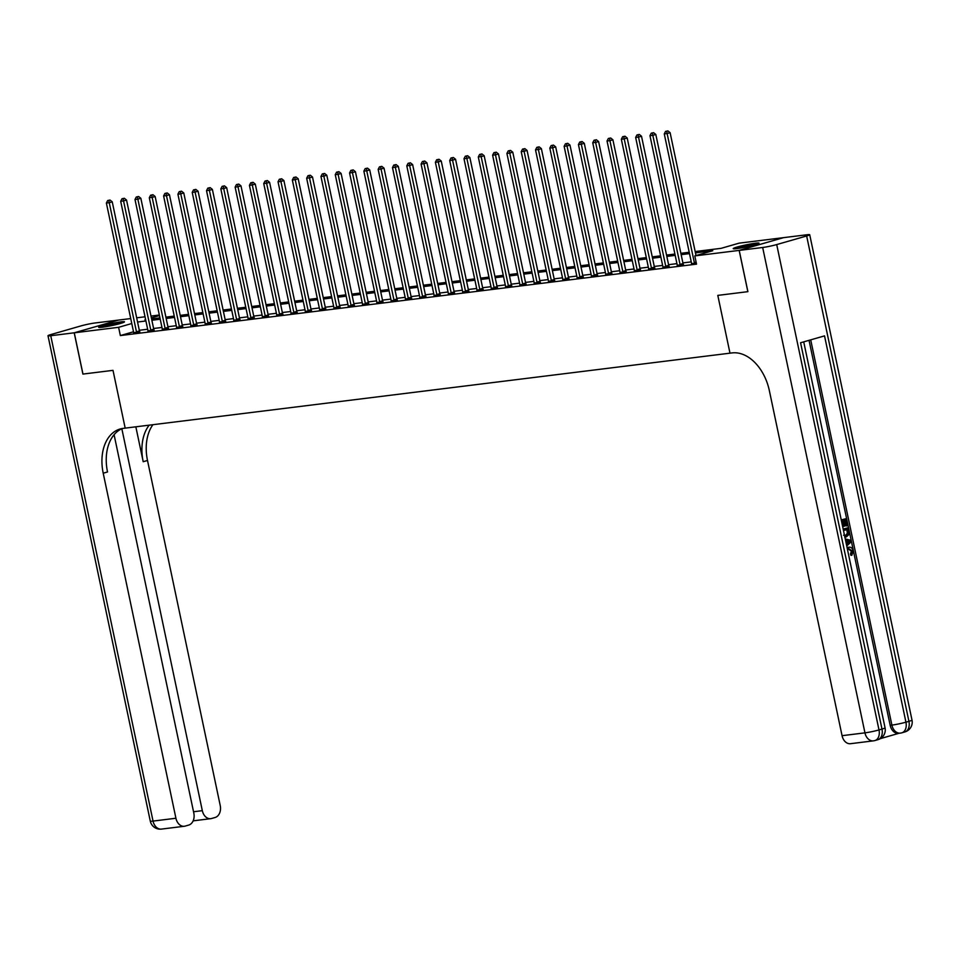 <?xml version="1.0" encoding="UTF-8"?>
<svg xmlns="http://www.w3.org/2000/svg" width="960" height="960" viewBox="0 0 960 960"><rect width="100%" height="100%" fill="white"/><g stroke="black" fill="none" stroke-linecap="round" stroke-linejoin="round"><path stroke-width="1.44" d="M736.8 248.592A13.2 1.032 168.1 0 1 733.224 248.628A13.2 1.032 168.1 0 1 741.228 245.964A13.2 1.032 168.1 0 1 755.472 243.228A13.2 1.032 168.1 0 1 759.048 243.192A13.2 1.032 168.1 0 1 751.044 245.856A13.2 1.032 168.1 0 1 736.8 248.592M102.24 327.24A13.2 1.032 168.1 0 1 98.664 327.276A13.2 1.032 168.1 0 1 106.68 324.612A13.2 1.032 168.1 0 1 120.924 321.876A13.2 1.032 168.1 0 1 124.5 321.84A13.2 1.032 168.1 0 1 116.484 324.504A13.2 1.032 168.1 0 1 102.24 327.24M82.968 374.064L113.004 370.356L82.968 374.076L74.268 332.808L118.572 320.076L130.728 318.564M136.68 317.82L145.032 316.788M150.984 316.056L159.336 315.024M695.172 251.544L721.14 248.328L739.104 243.156L783.444 237.66L739.152 250.404L694.8 255.9L712.764 250.728L695.448 252.876M776.712 244.572L879 729.936A10.152 0.792 168.1 0 1 864.948 732.852A10.152 7.428 82.9 0 0 873.384 740.856L850.5 743.7A10.152 7.428 -97.1 0 1 842.064 735.684L864.948 732.852L762.672 247.488A10.152 0.792 -11.9 0 0 776.712 244.572L806.652 235.968A10.152 0.792 -11.9 0 0 809.712 234.72A10.152 0.792 -11.9 0 0 806.964 234.756L783.444 237.66M133.512 331.776L120.348 335.568L696.54 264.144L694.8 255.9M691.236 261.876L682.884 262.908M676.932 263.64L668.58 264.684M662.628 265.416L654.276 266.448M648.324 267.192L639.972 268.224M634.02 268.968L625.668 270M619.716 270.732L611.364 271.776M605.412 272.508L597.06 273.54M591.108 274.284L582.756 275.316M576.792 276.06L568.452 277.092M562.488 277.824L554.148 278.868M548.184 279.6L539.832 280.632M533.88 281.376L525.528 282.408M519.576 283.152L511.224 284.184M505.272 284.916L496.92 285.96M490.968 286.692L482.616 287.724M476.664 288.468L468.312 289.5M462.36 290.244L454.008 291.276M448.056 292.008L439.704 293.04M433.752 293.784L425.4 294.816M419.448 295.56L411.096 296.592M405.144 297.324L396.792 298.368M390.84 299.1L382.488 300.132M376.536 300.876L368.184 301.908M362.232 302.652L353.88 303.684M347.928 304.416L339.576 305.46M333.612 306.192L325.272 307.224M319.308 307.968L310.968 309M305.004 309.744L296.664 310.776M290.7 311.508L282.348 312.552M276.396 313.284L268.044 314.316M262.092 315.06L253.74 316.092M247.788 316.836L239.436 317.868M233.484 318.6L225.132 319.644M219.18 320.376L210.828 321.408M204.876 322.152L196.524 323.184M190.572 323.928L182.22 324.96M176.268 325.692L167.916 326.736M161.964 327.468L153.612 328.5M147.66 329.244L139.308 330.276M133.644 332.676L139.764 331.74M147.948 330.9L154.068 329.964M162.252 329.136L168.372 328.188M176.556 327.36L182.676 326.424M190.86 325.584L196.98 324.648M205.164 323.82L211.284 322.872M219.468 322.044L225.588 321.096M233.772 320.268L239.892 319.332M248.076 318.492L254.196 317.556M262.38 316.728L268.5 315.78M276.684 314.952L282.804 314.004M290.988 313.176L297.108 312.24M305.292 311.4L311.412 310.464M319.608 309.636L325.716 308.688M333.912 307.86L340.02 306.912M348.216 306.084L354.324 305.148M362.52 304.308L368.64 303.372M376.824 302.544L382.944 301.596M391.128 300.768L397.248 299.82M405.432 298.992L411.552 298.056M419.736 297.216L425.856 296.28M434.04 295.452L440.16 294.504M448.344 293.676L454.464 292.74M462.648 291.9L468.768 290.964M476.952 290.124L483.072 289.188M491.256 288.36L497.376 287.412M505.56 286.584L511.68 285.648M519.864 284.808L525.984 283.872M534.168 283.032L540.288 282.096M548.472 281.268L554.592 280.32M562.788 279.492L568.896 278.556M577.092 277.716L583.2 276.78M591.396 275.94L597.504 275.004M605.7 274.176L611.808 273.228M620.004 272.4L626.124 271.464M634.308 270.624L640.428 269.688M648.612 268.848L654.732 267.912M662.916 267.084L669.036 266.136M677.22 265.308L683.34 264.372M691.524 263.532L696.36 263.244M762.672 247.488L739.212 250.392L747.9 291.66L717.804 295.392L729.984 353.172L123.12 428.388A42.312 28.632 -106 0 0 120.132 429A42.312 28.632 -106 0 0 103.212 473.208L175.92 818.244A10.152 7.428 82.9 0 0 184.356 826.26A10.152 7.428 82.9 0 0 185.196 826.092L188.724 825.072A10.152 7.428 82.9 0 0 193.824 813.108L114.084 434.7M747.852 291.672L739.152 250.404M120.348 335.568L118.608 327.312L74.268 332.808M113.004 370.356L125.184 428.136L113.004 370.356M131.772 323.52L118.608 327.312M689.496 253.62L681.144 254.652M675.192 255.384L666.84 256.428M660.888 257.16L652.536 258.192M646.584 258.936L638.232 259.968M632.28 260.712L623.928 261.744M617.976 262.476L609.624 263.52M603.672 264.252L595.32 265.284M589.368 266.028L581.016 267.06M575.052 267.804L566.712 268.836M560.748 269.568L552.408 270.612M546.444 271.344L538.104 272.376M532.14 273.12L523.788 274.152M517.836 274.896L509.484 275.928M503.532 276.66L495.18 277.704M489.228 278.436L480.876 279.468M474.924 280.212L466.572 281.244M460.62 281.988L452.268 283.02M446.316 283.752L437.964 284.796M432.012 285.528L423.66 286.56M417.708 287.304L409.356 288.336M403.404 289.08L395.052 290.112M389.1 290.844L380.748 291.888M374.796 292.62L366.444 293.652M360.492 294.396L352.14 295.428M346.188 296.172L337.836 297.204M331.884 297.936L323.532 298.98M317.568 299.712L309.228 300.744M303.264 301.488L294.924 302.52M288.96 303.264L280.62 304.296M274.656 305.028L266.304 306.072M260.352 306.804L252 307.836M246.048 308.58L237.696 309.612M231.744 310.356L223.392 311.388M217.44 312.12L209.088 313.164M203.136 313.896L194.784 314.928M188.832 315.672L180.48 316.704M174.528 317.448L166.176 318.48M160.224 319.212L151.872 320.256M145.92 320.988L137.568 322.02M145.62 319.548L144.948 319.74L145.632 319.656M151.596 318.912L159.936 317.88M165.9 317.136L174.24 316.104M180.204 315.372L188.556 314.328M194.508 313.596L202.86 312.564M208.812 311.82L217.164 310.788M223.116 310.044L231.468 309.012M237.42 308.28L245.772 307.248M251.724 306.504L260.076 305.472M266.028 304.728L274.38 303.696M280.332 302.964L288.684 301.92M294.636 301.188L302.988 300.156M308.94 299.412L317.292 298.38M323.244 297.636L331.596 296.604M337.548 295.872L345.9 294.828M351.852 294.096L360.204 293.064M366.156 292.32L374.508 291.288M380.46 290.544L388.812 289.512M394.776 288.78L403.116 287.736M409.08 287.004L417.42 285.972M423.384 285.228L431.724 284.196M437.688 283.452L446.04 282.42M451.992 281.688L460.344 280.644M466.296 279.912L474.648 278.88M480.6 278.136L488.952 277.104M494.904 276.36L503.256 275.328M509.208 274.596L517.56 273.552M523.512 272.82L531.864 271.788M537.816 271.044L546.168 270.012M552.12 269.268L560.472 268.236M566.424 267.504L574.776 266.46M580.728 265.728L589.08 264.696M595.032 263.952L603.384 262.92M609.336 262.176L617.688 261.144M623.64 260.412L631.992 259.368M637.944 258.636L646.296 257.604M652.26 256.86L660.6 255.828M666.564 255.084L674.904 254.052M680.868 253.32L689.208 252.276M159.456 315.564L151.38 317.892M136.452 331.788L139.44 330.936L112.236 201.828L109.248 202.692L136.452 331.788A1.692 1.14 -106 0 0 136.668 332.4L136.764 332.604M108.828 200.388L110.028 200.052L107.688 200.532L108.828 200.388L109.248 202.692L106.38 203.04L133.596 332.148A1.692 1.14 -106 0 1 133.632 332.772L133.62 332.988M139.44 330.936A1.692 1.14 -106 0 0 139.656 331.536L139.896 332.004M112.236 201.828L110.028 200.052M107.688 200.532L106.38 203.04M150.756 330.024L153.744 329.16L126.54 200.052L123.552 200.916L150.756 330.024A1.692 1.14 -106 0 0 150.972 330.624L151.068 330.828M123.132 198.624L124.332 198.276L121.992 198.756L123.132 198.624L123.552 200.916L120.684 201.276L147.9 330.372A1.692 1.14 -106 0 1 147.948 330.996L147.924 331.212M153.744 329.16A1.692 1.14 -106 0 0 153.96 329.76L154.2 330.228M126.54 200.052L124.332 198.276M121.992 198.756L120.684 201.276M165.06 328.248L168.06 327.384L140.844 198.288L137.856 199.14L165.06 328.248A1.692 1.14 -106 0 0 165.276 328.848L165.372 329.052M137.448 196.848L138.636 196.5L136.296 196.992L137.448 196.848L137.856 199.14L135 199.5L162.204 328.596A1.692 1.14 -106 0 1 162.252 329.232L162.228 329.448M168.06 327.384A1.692 1.14 -106 0 0 168.264 327.996L168.504 328.464M140.844 198.288L138.636 196.5M136.296 196.992L135 199.5M179.364 326.472L182.364 325.608L155.148 196.512L152.16 197.376L179.364 326.472A1.692 1.14 -106 0 0 179.58 327.084L179.676 327.276M151.752 195.072L152.94 194.724L150.6 195.216L151.752 195.072L152.16 197.376L149.304 197.724L176.508 326.832A1.692 1.14 -106 0 1 176.556 327.456L176.532 327.672M182.364 325.608A1.692 1.14 -106 0 0 182.568 326.22L182.808 326.688M155.148 196.512L152.94 194.724M150.6 195.216L149.304 197.724M193.668 324.696L196.668 323.844L169.452 194.736L166.464 195.6L193.668 324.696A1.692 1.14 -106 0 0 193.884 325.308L193.98 325.512M166.056 193.296L167.244 192.96L164.904 193.44L166.056 193.296L166.464 195.6L163.608 195.948L190.812 325.056A1.692 1.14 -106 0 1 190.86 325.68L190.848 325.896M196.668 323.844A1.692 1.14 -106 0 0 196.872 324.444L197.112 324.912M169.452 194.736L167.244 192.96M164.904 193.44L163.608 195.948M103.188 327.12A11.424 0.888 168.1 0 1 120.288 323.52M121.44 323.172A13.116 1.02 -11.9 0 0 102 327.276M737.748 248.472A11.424 0.888 168.1 0 1 749.556 245.7A11.424 0.888 168.1 0 1 754.848 244.872M756 244.524A13.116 1.02 -11.9 0 0 750.012 245.472A13.116 1.02 -11.9 0 0 736.56 248.628M74.208 332.808L118.512 320.088L95.052 322.98A10.152 0.792 -11.9 0 0 81 325.896L51.072 334.5A10.152 0.792 -11.9 0 0 48 335.748A10.152 0.792 -11.9 0 0 50.748 335.724L74.208 332.808L82.908 374.088M121.836 428.724L202.32 810.66A10.152 7.428 82.9 0 0 210.756 818.676A10.152 7.428 82.9 0 0 211.596 818.496L215.124 817.488A10.152 7.428 82.9 0 0 220.224 805.512L147.504 460.476A42.312 28.632 -106 0 1 152.904 424.704M149.184 425.16A42.312 28.632 -106 0 0 143.196 461.712L135.84 426.816M122.328 428.508A42.312 28.632 -106 0 0 107.52 471.972L103.212 473.208M193.308 820.416L194.244 820.704M847.092 547.644L848.736 547.272M847.176 548.028L848.58 547.32C850.8 546.744 852.324 547.92 853.164 550.836L851.88 555.252L850.968 555.372L850.464 554.028L851.412 551.124L847.956 548.82M841.248 519.912L846.276 518.616L847.752 525.6L846.012 525.948L844.86 520.5M846.924 525.84L845.748 520.248L843.54 520.884L844.632 526.092L843.804 526.332L842.892 526.44L841.824 521.376M880.296 738.66L899.028 733.272M803.724 341.856L885.06 727.824A10.152 0.792 168.1 0 1 881.988 729.072A10.152 6.876 -106 0 1 877.932 739.68L874.944 740.544A10.152 6.876 74 0 1 874.224 740.688A10.152 7.428 82.9 0 1 873.384 740.856A10.152 10.152 0 0 0 874.944 740.544A10.152 6.876 74 0 0 879 729.936L881.988 729.072L800.58 342.756L824.532 335.88L905.94 722.184A10.152 0.792 168.1 0 1 891.888 725.1A10.152 7.428 82.9 0 0 900.324 733.116L898.608 733.332A10.152 7.428 -97.1 0 1 890.172 725.316L891.888 725.1L810.708 339.852M809.04 340.332L890.172 725.316M843.168 529.056L848.208 527.76L848.928 531.144L848.976 534.516L846.372 536.904L844.86 537.06M747.9 291.66L717.804 295.392L729.984 353.172L732.048 352.92A42.312 28.632 74 0 1 769.356 390.648L842.064 735.684M739.212 250.392L783.504 237.66M843.804 526.332L842.712 521.124L841.572 521.448M841.272 520.056L846.276 518.616M843.204 529.2L848.208 527.76M843.576 535.212L846.084 535.5L848.292 533.076L847.668 529.392L843.492 530.592M845.4 535.656L847.38 533.196L846.792 529.644M848.292 533.076L847.38 533.196M848.1 531.396L847.176 531.516M845.592 540.348L846.444 544.572M845.256 538.944L850.836 540.24L851.172 541.812L846.744 546M848.712 540.972L846.504 540.528L847.212 543.912L850.176 541.272L846.564 540.84M847.092 543.312L849.264 541.38L847.788 541.08M850.176 541.272L849.264 541.38M848.604 554.844L848.928 556.356M851.88 555.252L851.376 553.92L852.324 551.004L848.88 548.712L847.464 549.432M852.324 551.004L851.412 551.124M851.376 553.92L850.464 554.028M848.28 547.296L847.656 547.428M207.972 322.932L210.972 322.068L183.768 192.96L180.768 193.824L207.972 322.932A1.692 1.14 -106 0 0 208.188 323.532L208.296 323.736M180.36 191.532L181.548 191.184L179.208 191.664L180.36 191.532L180.768 193.824L177.912 194.184L205.116 323.28A1.692 1.14 -106 0 1 205.164 323.904L205.152 324.12M210.972 322.068A1.692 1.14 -106 0 0 211.176 322.668L211.416 323.136M183.768 192.96L181.548 191.184M179.208 191.664L177.912 194.184M222.276 321.156L225.276 320.292L198.072 191.196L195.072 192.048L222.276 321.156A1.692 1.14 -106 0 0 222.492 321.756L222.6 321.96M194.664 189.756L195.864 189.408L193.512 189.9L194.664 189.756L195.072 192.048L192.216 192.408L219.42 321.504A1.692 1.14 -106 0 1 219.468 322.14L219.456 322.356M225.276 320.292A1.692 1.14 -106 0 0 225.48 320.904L225.72 321.372M198.072 191.196L195.864 189.408M193.512 189.9L192.216 192.408M236.58 319.38L239.58 318.516L212.376 189.42L209.376 190.284L236.58 319.38A1.692 1.14 -106 0 0 236.796 319.992L236.904 320.184M208.968 187.98L210.168 187.644L207.816 188.124L208.968 187.98L209.376 190.284L206.52 190.632L233.724 319.74A1.692 1.14 -106 0 1 233.772 320.364L233.76 320.58M239.58 318.516A1.692 1.14 -106 0 0 239.796 319.128L240.024 319.596M212.376 189.42L210.168 187.644M207.816 188.124L206.52 190.632M250.884 317.604L253.884 316.752L226.68 187.644L223.68 188.508L250.884 317.604A1.692 1.14 -106 0 0 251.1 318.216L251.208 318.42M223.272 186.204L224.472 185.868L222.132 186.348L223.272 186.204L223.68 188.508L220.824 188.856L248.028 317.964A1.692 1.14 -106 0 1 248.076 318.588L248.064 318.804M253.884 316.752A1.692 1.14 -106 0 0 254.1 317.352L254.328 317.82M226.68 187.644L224.472 185.868M222.132 186.348L220.824 188.856M265.188 315.84L268.188 314.976L240.984 185.868L237.984 186.732L265.188 315.84A1.692 1.14 -106 0 0 265.404 316.44L265.512 316.644M237.576 184.44L238.776 184.092L236.436 184.584L237.576 184.44L237.984 186.732L235.128 187.092L262.332 316.188A1.692 1.14 -106 0 1 262.38 316.812L262.368 317.028M268.188 314.976A1.692 1.14 -106 0 0 268.404 315.576L268.632 316.044M240.984 185.868L238.776 184.092M236.436 184.584L235.128 187.092M279.504 314.064L282.492 313.2L255.288 184.104L252.288 184.956L279.504 314.064A1.692 1.14 -106 0 0 279.708 314.664L279.816 314.868M251.88 182.664L253.08 182.316L250.74 182.808L251.88 182.664L252.288 184.956L249.432 185.316L276.636 314.412A1.692 1.14 -106 0 1 276.684 315.048L276.672 315.264M282.492 313.2A1.692 1.14 -106 0 0 282.708 313.812L282.936 314.28M255.288 184.104L253.08 182.316M250.74 182.808L249.432 185.316M293.808 312.288L296.796 311.424L269.592 182.328L266.592 183.192L293.808 312.288A1.692 1.14 -106 0 0 294.012 312.9L294.12 313.092M266.184 180.888L267.384 180.552L265.044 181.032L266.184 180.888L266.592 183.192L263.736 183.54L290.94 312.648A1.692 1.14 -106 0 1 290.988 313.272L290.976 313.488M296.796 311.424A1.692 1.14 -106 0 0 297.012 312.036L297.24 312.504M269.592 182.328L267.384 180.552M265.044 181.032L263.736 183.54M308.112 310.512L311.1 309.66L283.896 180.552L280.896 181.416L308.112 310.512A1.692 1.14 -106 0 0 308.316 311.124L308.424 311.328M280.488 179.112L281.688 178.776L279.348 179.256L280.488 179.112L280.896 181.416L278.04 181.776L305.244 310.872A1.692 1.14 -106 0 1 305.292 311.496L305.28 311.712M311.1 309.66A1.692 1.14 -106 0 0 311.316 310.26L311.556 310.728M283.896 180.552L281.688 178.776M279.348 179.256L278.04 181.776M322.416 308.748L325.404 307.884L298.2 178.788L295.212 179.64L322.416 308.748A1.692 1.14 -106 0 0 322.62 309.348L322.728 309.552M294.792 177.348L295.992 177L293.652 177.492L294.792 177.348L295.212 179.64L292.344 180L319.548 309.096A1.692 1.14 -106 0 1 319.596 309.72L319.584 309.936M325.404 307.884A1.692 1.14 -106 0 0 325.62 308.484L325.86 308.952M298.2 178.788L295.992 177M293.652 177.492L292.344 180M336.72 306.972L339.708 306.108L312.504 177.012L309.516 177.864L336.72 306.972A1.692 1.14 -106 0 0 336.924 307.572L337.032 307.776M309.096 175.572L310.296 175.224L307.956 175.716L309.096 175.572L309.516 177.864L306.648 178.224L333.852 307.32A1.692 1.14 -106 0 1 333.9 307.956L333.888 308.172M339.708 306.108A1.692 1.14 -106 0 0 339.924 306.72L340.164 307.188M312.504 177.012L310.296 175.224M307.956 175.716L306.648 178.224M351.024 305.196L354.012 304.332L326.808 175.236L323.82 176.1L351.024 305.196A1.692 1.14 -106 0 0 351.24 305.808L351.336 306M323.4 173.796L324.6 173.46L322.26 173.94L323.4 173.796L323.82 176.1L320.952 176.448L348.156 305.556A1.692 1.14 -106 0 1 348.204 306.18L348.192 306.396M354.012 304.332A1.692 1.14 -106 0 0 354.228 304.944L354.468 305.412M326.808 175.236L324.6 173.46M322.26 173.94L320.952 176.448M365.328 303.42L368.316 302.568L341.112 173.46L338.124 174.324L365.328 303.42A1.692 1.14 -106 0 0 365.544 304.032L365.64 304.236M337.704 172.02L338.904 171.684L336.564 172.164L337.704 172.02L338.124 174.324L335.256 174.684L362.46 303.78A1.692 1.14 -106 0 1 362.508 304.404L362.496 304.62M368.316 302.568A1.692 1.14 -106 0 0 368.532 303.168L368.772 303.636M341.112 173.46L338.904 171.684M336.564 172.164L335.256 174.684M379.632 301.656L382.62 300.792L355.416 171.696L352.428 172.548L379.632 301.656A1.692 1.14 -106 0 0 379.848 302.256L379.944 302.46M352.008 170.256L353.208 169.908L350.868 170.4L352.008 170.256L352.428 172.548L349.56 172.908L376.776 302.004A1.692 1.14 -106 0 1 376.812 302.628L376.8 302.844M382.62 300.792A1.692 1.14 -106 0 0 382.836 301.392L383.076 301.86M355.416 171.696L353.208 169.908M350.868 170.4L349.56 172.908M393.936 299.88L396.924 299.016L369.72 169.92L366.732 170.772L393.936 299.88A1.692 1.14 -106 0 0 394.152 300.48L394.248 300.684M366.312 168.48L367.512 168.132L365.172 168.624L366.312 168.48L366.732 170.772L363.864 171.132L391.08 300.228A1.692 1.14 -106 0 1 391.116 300.864L391.104 301.08M396.924 299.016A1.692 1.14 -106 0 0 397.14 299.628L397.38 300.096M369.72 169.92L367.512 168.132M365.172 168.624L363.864 171.132M408.24 298.104L411.228 297.24L384.024 168.144L381.036 169.008L408.24 298.104A1.692 1.14 -106 0 0 408.456 298.716L408.552 298.908M380.628 166.704L381.816 166.368L379.476 166.848L380.628 166.704L381.036 169.008L378.168 169.356L405.384 298.464A1.692 1.14 -106 0 1 405.432 299.088L405.408 299.304M411.228 297.24A1.692 1.14 -106 0 0 411.444 297.852L411.684 298.32M384.024 168.144L381.816 166.368M379.476 166.848L378.168 169.356M422.544 296.328L425.544 295.476L398.328 166.368L395.34 167.232L422.544 296.328A1.692 1.14 -106 0 0 422.76 296.94L422.856 297.144M394.932 164.94L396.12 164.592L393.78 165.072L394.932 164.94L395.34 167.232L392.484 167.592L419.688 296.688A1.692 1.14 -106 0 1 419.736 297.312L419.712 297.528M425.544 295.476A1.692 1.14 -106 0 0 425.748 296.076L425.988 296.544M398.328 166.368L396.12 164.592M393.78 165.072L392.484 167.592M436.848 294.564L439.848 293.7L412.632 164.604L409.644 165.456L436.848 294.564A1.692 1.14 -106 0 0 437.064 295.164L437.16 295.368M409.236 163.164L410.424 162.816L408.084 163.308L409.236 163.164L409.644 165.456L406.788 165.816L433.992 294.912A1.692 1.14 -106 0 1 434.04 295.536L434.016 295.752M439.848 293.7A1.692 1.14 -106 0 0 440.052 294.3L440.292 294.768M412.632 164.604L410.424 162.816M408.084 163.308L406.788 165.816M451.152 292.788L454.152 291.924L426.936 162.828L423.948 163.692L451.152 292.788A1.692 1.14 -106 0 0 451.368 293.388L451.464 293.592M423.54 161.388L424.728 161.04L422.388 161.532L423.54 161.388L423.948 163.692L421.092 164.04L448.296 293.136A1.692 1.14 -106 0 1 448.344 293.772L448.332 293.988M454.152 291.924A1.692 1.14 -106 0 0 454.356 292.536L454.596 293.004M426.936 162.828L424.728 161.04M422.388 161.532L421.092 164.04M465.456 291.012L468.456 290.148L441.252 161.052L438.252 161.916L465.456 291.012A1.692 1.14 -106 0 0 465.672 291.624L465.78 291.816M437.844 159.612L439.032 159.276L436.692 159.756L437.844 159.612L438.252 161.916L435.396 162.264L462.6 291.372A1.692 1.14 -106 0 1 462.648 291.996L462.636 292.212M468.456 290.148A1.692 1.14 -106 0 0 468.66 290.76L468.9 291.228M441.252 161.052L439.032 159.276M436.692 159.756L435.396 162.264M479.76 289.236L482.76 288.384L455.556 159.276L452.556 160.14L479.76 289.236A1.692 1.14 -106 0 0 479.976 289.848L480.084 290.052M452.148 157.848L453.348 157.5L450.996 157.98L452.148 157.848L452.556 160.14L449.7 160.5L476.904 289.596A1.692 1.14 -106 0 1 476.952 290.22L476.94 290.436M482.76 288.384A1.692 1.14 -106 0 0 482.964 288.984L483.204 289.452M455.556 159.276L453.348 157.5M450.996 157.98L449.7 160.5M494.064 287.472L497.064 286.608L469.86 157.512L466.86 158.364L494.064 287.472A1.692 1.14 -106 0 0 494.28 288.072L494.388 288.276M466.452 156.072L467.652 155.724L465.3 156.216L466.452 156.072L466.86 158.364L464.004 158.724L491.208 287.82A1.692 1.14 -106 0 1 491.256 288.444L491.244 288.66M497.064 286.608A1.692 1.14 -106 0 0 497.28 287.208L497.508 287.676M469.86 157.512L467.652 155.724M465.3 156.216L464.004 158.724M508.368 285.696L511.368 284.832L484.164 155.736L481.164 156.6L508.368 285.696A1.692 1.14 -106 0 0 508.584 286.296L508.692 286.5M480.756 154.296L481.956 153.948L479.616 154.44L480.756 154.296L481.164 156.6L478.308 156.948L505.512 286.044A1.692 1.14 -106 0 1 505.56 286.68L505.548 286.896M511.368 284.832A1.692 1.14 -106 0 0 511.584 285.444L511.812 285.912M484.164 155.736L481.956 153.948M479.616 154.44L478.308 156.948M522.672 283.92L525.672 283.056L498.468 153.96L495.468 154.824L522.672 283.92A1.692 1.14 -106 0 0 522.888 284.532L522.996 284.724M495.06 152.52L496.26 152.184L493.92 152.664L495.06 152.52L495.468 154.824L492.612 155.172L519.816 284.28A1.692 1.14 -106 0 1 519.864 284.904L519.852 285.12M525.672 283.056A1.692 1.14 -106 0 0 525.888 283.668L526.116 284.136M498.468 153.96L496.26 152.184M493.92 152.664L492.612 155.172M536.988 282.144L539.976 281.292L512.772 152.184L509.772 153.048L536.988 282.144A1.692 1.14 -106 0 0 537.192 282.756L537.3 282.96M509.364 150.756L510.564 150.408L508.224 150.888L509.364 150.756L509.772 153.048L506.916 153.408L534.12 282.504A1.692 1.14 -106 0 1 534.168 283.128L534.156 283.344M539.976 281.292A1.692 1.14 -106 0 0 540.192 281.892L540.42 282.36M512.772 152.184L510.564 150.408M508.224 150.888L506.916 153.408M551.292 280.38L554.28 279.516L527.076 150.42L524.076 151.272L551.292 280.38A1.692 1.14 -106 0 0 551.496 280.98L551.604 281.184M523.668 148.98L524.868 148.632L522.528 149.124L523.668 148.98L524.076 151.272L521.22 151.632L548.424 280.728A1.692 1.14 -106 0 1 548.472 281.352L548.46 281.568M554.28 279.516A1.692 1.14 -106 0 0 554.496 280.116L554.724 280.584M527.076 150.42L524.868 148.632M522.528 149.124L521.22 151.632M565.596 278.604L568.584 277.74L541.38 148.644L538.392 149.508L565.596 278.604A1.692 1.14 -106 0 0 565.8 279.204L565.908 279.408M537.972 147.204L539.172 146.856L536.832 147.348L537.972 147.204L538.392 149.508L535.524 149.856L562.728 278.952A1.692 1.14 -106 0 1 562.776 279.588L562.764 279.804M568.584 277.74A1.692 1.14 -106 0 0 568.8 278.352L569.04 278.82M541.38 148.644L539.172 146.856M536.832 147.348L535.524 149.856M579.9 276.828L582.888 275.964L555.684 146.868L552.696 147.732L579.9 276.828A1.692 1.14 -106 0 0 580.104 277.44L580.212 277.632M552.276 145.428L553.476 145.092L551.136 145.572L552.276 145.428L552.696 147.732L549.828 148.08L577.032 277.188A1.692 1.14 -106 0 1 577.08 277.812L577.068 278.028M582.888 275.964A1.692 1.14 -106 0 0 583.104 276.576L583.344 277.044M555.684 146.868L553.476 145.092M551.136 145.572L549.828 148.08M594.204 275.052L597.192 274.2L569.988 145.092L567 145.956L594.204 275.052A1.692 1.14 -106 0 0 594.408 275.664L594.516 275.868M566.58 143.664L567.78 143.316L565.44 143.796L566.58 143.664L567 145.956L564.132 146.316L591.336 275.412A1.692 1.14 -106 0 1 591.384 276.036L591.372 276.252M597.192 274.2A1.692 1.14 -106 0 0 597.408 274.8L597.648 275.268M569.988 145.092L567.78 143.316M565.44 143.796L564.132 146.316M608.508 273.288L611.496 272.424L584.292 143.328L581.304 144.18L608.508 273.288A1.692 1.14 -106 0 0 608.724 273.888L608.82 274.092M580.884 141.888L582.084 141.54L579.744 142.032L580.884 141.888L581.304 144.18L578.436 144.54L605.64 273.636A1.692 1.14 -106 0 1 605.688 274.26L605.676 274.476M611.496 272.424A1.692 1.14 -106 0 0 611.712 273.024L611.952 273.492M584.292 143.328L582.084 141.54M579.744 142.032L578.436 144.54M622.812 271.512L625.8 270.648L598.596 141.552L595.608 142.416L622.812 271.512A1.692 1.14 -106 0 0 623.028 272.112L623.124 272.316M595.188 140.112L596.388 139.764L594.048 140.256L595.188 140.112L595.608 142.416L592.74 142.764L619.944 271.86A1.692 1.14 -106 0 1 619.992 272.496L619.98 272.712M625.8 270.648A1.692 1.14 -106 0 0 626.016 271.26L626.256 271.728M598.596 141.552L596.388 139.764M594.048 140.256L592.74 142.764M637.116 269.736L640.104 268.872L612.9 139.776L609.912 140.64L637.116 269.736A1.692 1.14 -106 0 0 637.332 270.348L637.428 270.552M609.492 138.336L610.692 138L608.352 138.48L609.492 138.336L609.912 140.64L607.044 140.988L634.26 270.096A1.692 1.14 -106 0 1 634.296 270.72L634.284 270.936M640.104 268.872A1.692 1.14 -106 0 0 640.32 269.484L640.56 269.952M612.9 139.776L610.692 138M608.352 138.48L607.044 140.988M651.42 267.96L654.408 267.108L627.204 138L624.216 138.864L651.42 267.96A1.692 1.14 -106 0 0 651.636 268.572L651.732 268.776M623.796 136.572L624.996 136.224L622.656 136.704L623.796 136.572L624.216 138.864L621.348 139.224L648.564 268.32A1.692 1.14 -106 0 1 648.6 268.944L648.588 269.16M654.408 267.108A1.692 1.14 -106 0 0 654.624 267.708L654.864 268.176M627.204 138L624.996 136.224M622.656 136.704L621.348 139.224M665.724 266.196L668.712 265.332L641.508 136.236L638.52 137.088L665.724 266.196A1.692 1.14 -106 0 0 665.94 266.796L666.036 267M638.112 134.796L639.3 134.448L636.96 134.94L638.112 134.796L638.52 137.088L635.652 137.448L662.868 266.544A1.692 1.14 -106 0 1 662.916 267.168L662.892 267.384M668.712 265.332A1.692 1.14 -106 0 0 668.928 265.944L669.168 266.4M641.508 136.236L639.3 134.448M636.96 134.94L635.652 137.448M680.028 264.42L683.028 263.556L655.812 134.46L652.824 135.324L680.028 264.42A1.692 1.14 -106 0 0 680.244 265.02L680.34 265.224M652.416 133.02L653.604 132.672L651.264 133.164L652.416 133.02L652.824 135.324L649.968 135.672L677.172 264.78A1.692 1.14 -106 0 1 677.22 265.404L677.196 265.62M683.028 263.556A1.692 1.14 -106 0 0 683.232 264.168L683.472 264.636M655.812 134.46L653.604 132.672M651.264 133.164L649.968 135.672M696.012 255.552L670.116 132.684L667.128 133.548L694.332 262.644A1.692 1.14 -106 0 0 694.548 263.256L694.644 263.46M666.72 131.244L667.908 130.908L665.568 131.388L666.72 131.244L667.128 133.548L664.272 133.896L691.476 263.004A1.692 1.14 -106 0 1 691.524 263.628L691.5 263.844M670.116 132.684L667.908 130.908M665.568 131.388L664.272 133.896M136.668 332.4L139.656 331.536M150.972 330.624L153.96 329.76M165.276 328.848L168.264 327.996M179.58 327.084L182.568 326.22M193.884 325.308L196.872 324.444M143.196 461.712L147.504 460.476M50.748 335.724L153.036 821.088L175.92 818.244M193.536 811.752L202.32 810.66M153.036 821.088A10.152 0.792 168.1 0 1 150.288 821.112A10.152 10.152 0 0 0 161.472 829.092A10.152 7.428 -97.1 0 1 153.036 821.088M809.712 234.72L912 720.084A10.152 0.792 168.1 0 1 908.928 721.332A10.152 6.876 -106 0 1 904.872 731.94L901.872 732.804A10.152 6.876 74 0 1 901.164 732.948A10.152 7.428 82.9 0 1 900.324 733.116A10.152 10.152 0 0 0 901.872 732.804A10.152 6.876 74 0 0 905.94 722.184L908.928 721.332L806.652 235.968M848.904 542.4L847.992 542.52M208.188 323.532L211.176 322.668M222.492 321.756L225.48 320.904M236.796 319.992L239.796 319.128M251.1 318.216L254.1 317.352M265.404 316.44L268.404 315.576M279.708 314.664L282.708 313.812M294.012 312.9L297.012 312.036M308.316 311.124L311.316 310.26M322.62 309.348L325.62 308.484M336.924 307.572L339.924 306.72M351.24 305.808L354.228 304.944M365.544 304.032L368.532 303.168M379.848 302.256L382.836 301.392M394.152 300.48L397.14 299.628M408.456 298.716L411.444 297.852M422.76 296.94L425.748 296.076M437.064 295.164L440.052 294.3M451.368 293.388L454.356 292.536M465.672 291.624L468.66 290.76M479.976 289.848L482.964 288.984M494.28 288.072L497.28 287.208M508.584 286.296L511.584 285.444M522.888 284.532L525.888 283.668M537.192 282.756L540.192 281.892M551.496 280.98L554.496 280.116M565.8 279.204L568.8 278.352M580.104 277.44L583.104 276.576M594.408 275.664L597.408 274.8M608.724 273.888L611.712 273.024M623.028 272.112L626.016 271.26M637.332 270.348L640.32 269.484M651.636 268.572L654.624 267.708M665.94 266.796L668.928 265.944M680.244 265.02L683.232 264.168M694.332 262.644L696.12 262.128M694.548 263.256L696.252 262.764M194.148 820.728L210.756 818.676M48 335.748L150.288 821.112M161.472 829.092L184.356 826.26M193.044 821.052L194.196 820.728M904.872 731.94A10.152 10.152 0 0 0 912 720.084M877.932 739.68A10.152 10.152 0 0 0 885.06 727.824M844.764 537.168L845.676 537.048"/></g></svg>
